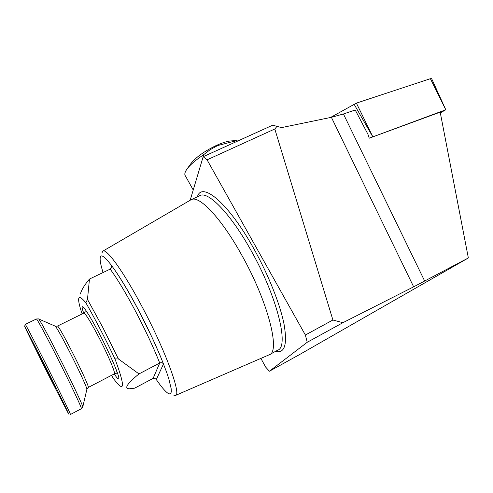 <?xml version="1.0" encoding="UTF-8"?>
<svg xmlns="http://www.w3.org/2000/svg" width="493" height="493" viewBox="0 0 493 493"><rect width="100%" height="100%" fill="white"/><g stroke="black" fill="none" stroke-linecap="round" stroke-linejoin="round"><path stroke-width="0.74" d="M269.221 354.794C280.714 351.977 268.026 301.599 241.662 254.961C221.419 218.356 199.443 195.351 191.463 199.554L190.662 199.961M173.179 394.967L175.298 395.509C181.966 395.984 165.74 350.998 142.027 306.628C123.607 271.729 106.593 248.275 102.957 251.085L101.965 252.792M155.714 378.698C161.156 386.697 165.321 391.608 168.205 393.432L169.82 393.981L170.874 393.352L171.324 391.522L171.139 388.49L168.822 378.895L166.702 372.455L160.656 356.815L152.583 338.506L138.12 309.357C118.289 271.68 100.985 249.101 100.233 257.728C99.826 260.353 100.775 265.289 103.068 272.53M111.566 375.315L113.02 377.921C115.984 382.026 118.295 384.682 119.947 385.89C124.507 389.168 122.849 380.165 114.961 358.879C105.145 338.266 95.439 319.556 85.856 302.764C81.345 297.408 78.948 296.151 78.658 298.992C78.442 301.513 79.601 306.492 82.134 313.936M114.216 373.934C117.069 378.217 118.603 379.727 118.813 378.464C119.417 375.943 110.58 355.305 100.326 335.604C91.655 319.076 85.862 309.499 82.953 306.874C81.653 306.03 81.9 308.125 83.699 313.166M114.961 358.879L118.406 358.947L138.989 373.916L159.726 363.014C161.347 362.392 162.598 362.712 163.491 363.963C156.953 347.355 148.492 329.17 138.108 309.413C127.73 289.933 118.825 275.248 111.406 265.357L111.634 267.194L110.186 269.11L89.467 279.056L87.477 299.405L85.856 302.764M118.406 358.947L102.864 327.58L87.477 299.405M260.883 358.393L265.665 367.094L269.394 371.235L307.219 342.284L305.37 335.024L207.06 159.837L203.165 156.706L272.703 125.179L281.534 127.607L331.382 117.309L343.424 113.975L355.237 110.007L367.944 134.293L369.251 138.188L440.181 112.139L468.35 257.956L413.652 286.834L342.9 322.699L307.219 342.284M269.394 371.235L299.072 354.843L468.35 257.956M190.169 200.25L203.165 156.706M305.37 335.024L332.904 320.006L274.804 128.993L207.06 159.837M155.856 378.834L156.318 379.511L155.985 378.988L153.107 378.39L134.657 388.17L129.382 388.78C123.866 388.65 127.071 383.69 138.989 373.916M80.414 294.019C81.388 290.081 84.402 285.09 89.467 279.056M332.904 320.006L342.9 322.699M276.967 126.393L274.804 128.993M82.732 407.113L81.363 408.728L70.45 414.477C71.46 415.71 58.519 389.113 44.771 361.837C33.925 340.293 25.482 324.098 25.297 324.376L36.383 318.996M43.563 362.694L24.65 326.224C24.89 327.432 37.277 352.686 49.331 376.627L68.527 413.824C70.474 416.973 57.564 390.481 43.563 362.694M45.424 367.193L37.862 352.544L47.729 372.751L55.395 387.541L45.424 367.193M187.303 168.643L190.569 164.046C195.481 157.526 204.139 151.289 216.556 145.355C221.967 142.933 226.552 141.473 230.317 140.967L232.493 140.819M193.231 189.996L185.442 175.958C184.345 174.614 184.702 172.55 186.508 169.758C189.534 165.334 195.099 160.428 203.208 155.036L210.024 149.78L217.524 145.595L237.108 140.505L230.317 140.967M203.208 155.036L203.948 156.349M234.317 140.955L235.05 142.249M330.52 117.488L356.396 103.117L430.395 78.689L431.658 78.714M370.989 137.547L445.764 109.779L440.329 112.891M275.501 351.367C284.64 353.684 287.511 344.724 284.104 324.493C280.203 304.477 268.414 274.718 253.685 248.441C228.432 202.931 201.748 180.993 197.403 196.775M269.739 354.51L277.614 350.215C289.514 347.158 277.306 296.737 250.937 250.327C230.699 213.894 208.434 191.148 200.121 195.499L199.585 195.752M153.107 378.39L159.726 363.014C153.391 347.158 145.324 329.891 135.52 311.225C125.721 292.799 117.279 278.761 110.186 269.11M424.701 281.09L343.424 113.975M111.282 268.112L111.406 265.357M156.318 379.511L163.491 363.963M413.652 286.834L331.382 117.309M81.363 408.728C82.732 409.757 70.172 383.11 56.405 355.989C45.559 334.562 36.876 318.564 36.414 318.983L38.466 318.897M86.842 389.464L82.781 406.941C82.984 405.628 71.035 380.313 58.273 355.2C47.457 333.989 40.944 321.929 38.737 319.008L54.994 326.058M69.698 352.02C62.272 337.551 57.515 328.979 55.432 326.298L57.539 326.033C58.87 326.945 63.622 335.326 71.787 351.176C81.179 369.516 89.516 387.911 88.296 387.43L86.897 389.106C86.725 387.042 78.498 369.245 69.698 352.02M88.333 387.412L114.308 373.885C116.083 374.07 108.337 355.595 98.927 337.502C90.706 321.88 85.683 313.739 83.853 313.092L83.792 313.123M115.867 373.324C117.352 374.828 117.525 373.749 116.379 370.089M88.056 313.708C85.899 310.732 84.925 310.152 85.129 311.964M372.659 136.604L354.073 104.183M372.714 136.579L356.396 103.117M445.764 109.779L430.395 78.689M199.64 195.727L191.463 199.554M102.957 251.085L190.97 199.782M175.656 395.355L268.722 354.997M24.675 326.163L25.291 324.462M85.042 311.884L83.853 313.092L57.539 326.033M115.904 373.503L114.376 373.848M445.789 109.773L431.628 78.64"/></g></svg>

